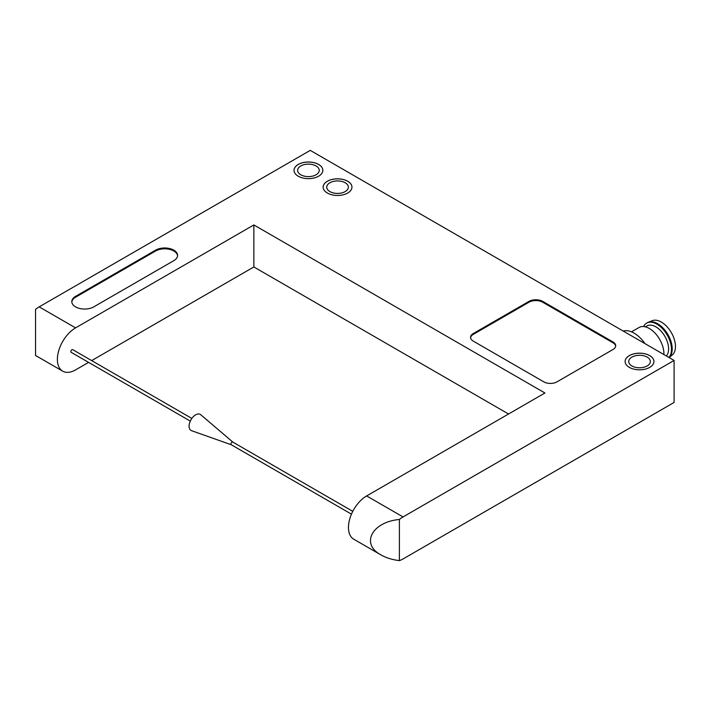 <?xml version="1.0" encoding="UTF-8"?>
<svg xmlns="http://www.w3.org/2000/svg" width="711" height="711" viewBox="0 0 711 711"><rect width="100%" height="100%" fill="white"/><g stroke="black" fill="none" stroke-linecap="round" stroke-linejoin="round"><path stroke-width="1.07" d="M399.395 560.624A25.729 14.851 -60 0 0 403.039 558.953L674.099 402.453L674.099 360.441L310.254 150.376L39.185 306.868A25.729 14.851 120 0 0 35.55 309.401L35.55 355.482L62.71 371.169A25.729 14.851 -60 0 1 58.764 350.55A25.729 14.851 -60 0 1 75.57 327.878L253.854 224.943L544.937 392.996L366.654 495.931A25.729 14.851 120 0 0 349.839 518.603A25.729 14.851 120 0 0 353.785 539.222L380.945 554.9C360.459 543.995 371.889 522.034 399.395 519.465L399.395 560.624C392.276 559.753 386.126 557.851 380.945 554.9M91.675 360.601L253.854 266.963L508.552 414.006M62.71 371.169A25.729 14.851 -60 0 0 75.57 369.889L88.582 362.379M649.721 355.607A14.407 8.319 180 0 1 653.942 361.49A14.407 8.319 180 0 1 639.536 369.809A14.407 8.319 180 0 1 625.129 361.49A14.407 8.319 180 0 1 634.025 353.802A14.407 8.319 180 0 1 649.721 355.607M347.732 181.252A14.407 8.319 180 0 1 351.954 187.135A14.407 8.319 180 0 1 337.538 195.454A14.407 8.319 180 0 1 323.132 187.135A14.407 8.319 180 0 1 332.028 179.448A14.407 8.319 180 0 1 347.732 181.252M318.626 164.445A14.407 8.319 180 0 1 322.838 170.329A14.407 8.319 180 0 1 308.432 178.648A14.407 8.319 180 0 1 294.025 170.329A14.407 8.319 180 0 1 302.922 162.641A14.407 8.319 180 0 1 318.626 164.445M612.971 349.519A9.261 5.35 0 0 0 615.69 345.733A9.261 5.35 0 0 0 612.971 341.955L542.751 301.411A9.776 5.644 0 0 0 528.922 301.411L473.259 333.548A9.261 5.35 0 0 0 470.549 337.334A9.261 5.35 0 0 0 473.259 341.111L543.844 381.869A9.261 5.35 0 0 0 556.944 381.869L612.971 349.519M399.395 519.465A25.729 14.851 -60 0 1 403.039 516.933L674.099 360.441M155.62 250.156L75.57 296.371A12.86 7.43 0 0 0 71.802 301.624A12.86 7.43 0 0 0 79.748 308.485A12.86 7.43 0 0 0 93.763 306.868L173.813 260.661A12.86 7.43 0 0 0 177.581 255.409A12.86 7.43 0 0 0 169.636 248.548A12.86 7.43 0 0 0 155.62 250.156L155.62 250.992L75.57 297.207A12.86 7.43 0 0 0 71.829 302.042M253.854 224.943L253.854 266.963M615.655 346.15A9.261 5.35 0 0 0 612.971 342.791L542.751 302.246A9.776 5.644 0 0 0 528.922 302.246L473.259 334.392A9.261 5.35 0 0 0 470.575 337.752M294.025 170.347A14.407 8.319 180 0 1 302.939 162.686A14.407 8.319 180 0 1 318.626 164.49A14.407 8.319 180 0 1 322.838 170.347M316.075 165.956A10.807 6.239 180 0 1 319.239 170.373A10.807 6.239 180 0 1 308.432 176.612A10.807 6.239 180 0 1 297.633 170.373A10.807 6.239 180 0 1 304.299 164.605A10.807 6.239 180 0 1 316.075 165.956M323.132 187.153A14.407 8.319 180 0 1 332.046 179.492A14.407 8.319 180 0 1 347.732 181.296A14.407 8.319 180 0 1 351.954 187.153M345.182 182.763A10.807 6.239 180 0 1 348.346 187.18A10.807 6.239 180 0 1 337.538 193.419A10.807 6.239 180 0 1 326.74 187.18A10.807 6.239 180 0 1 333.406 181.412A10.807 6.239 180 0 1 345.182 182.763M625.129 361.508A14.407 8.319 180 0 1 634.043 353.838A14.407 8.319 180 0 1 649.721 355.651A14.407 8.319 180 0 1 653.942 361.508M647.179 357.118A10.807 6.239 180 0 1 650.343 361.535A10.807 6.239 180 0 1 639.536 367.774A10.807 6.239 180 0 1 628.728 361.535A10.807 6.239 180 0 1 635.403 355.767A10.807 6.239 180 0 1 647.179 357.118M669.078 357.544L672.162 355.082A19.935 11.509 -120 0 0 671.335 332.624A19.935 11.509 -120 0 0 652.298 320.679L648.29 322.261A20.583 11.883 -120 0 0 647.357 322.705L646.628 323.123A20.583 11.883 -120 0 0 643.571 326.553M669.069 357.535A20.583 11.883 -120 0 0 667.78 334.312A20.583 11.883 -120 0 0 648.29 322.261M668.882 357.429A20.583 11.883 -120 0 0 666.243 333.432A20.583 11.883 -120 0 0 646.628 323.123M666.349 355.962A18.006 10.398 -120 0 0 664.021 334.97A18.006 10.398 -120 0 0 646.859 325.958L645.339 326.838M663.896 354.549A20.583 11.883 -120 0 0 655.266 333.361A20.583 11.883 -120 0 0 639.065 327.487L631.501 331.859M644.993 343.635A25.729 14.851 -120 0 0 623.165 331.033M177.554 255.827A12.86 7.43 0 0 0 169.298 249.303A12.86 7.43 0 0 0 155.62 250.992M191.846 418.432L72.709 349.652A1.546 0.889 120 0 0 71.162 350.541A1.546 0.889 120 0 0 71.162 352.318L190.308 421.108M232.844 442.1L200.742 414.717A9.261 5.35 120 0 0 191.01 419.73A9.261 5.35 120 0 0 191.526 430.67L231.297 444.775M232.879 442.135A1.546 0.889 120 0 0 232.799 442.073A1.546 0.889 120 0 0 231.253 442.971A1.546 0.889 120 0 0 231.253 444.748A1.546 0.889 120 0 0 231.342 444.793M75.57 327.878L39.185 306.868M403.039 516.933L366.654 495.931M612.971 342.791L612.971 341.955M542.751 302.246L542.751 301.411M528.922 302.246L528.922 301.411M473.259 334.392L473.259 333.548M75.57 296.371L75.57 297.207M231.253 444.748L351.456 514.151M232.799 442.073L352.78 511.351"/></g></svg>
